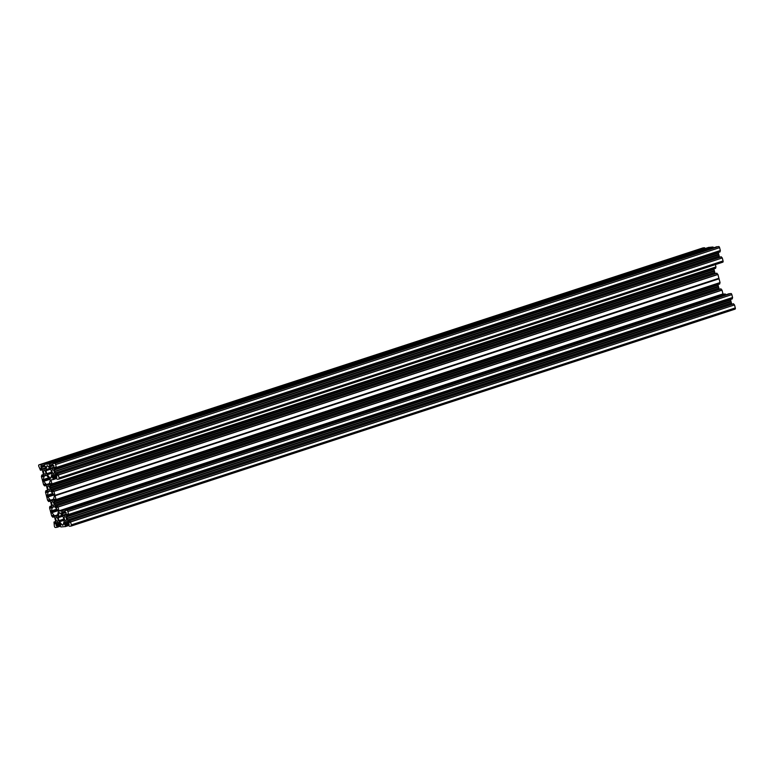 <?xml version="1.0" encoding="UTF-8"?>
<svg xmlns="http://www.w3.org/2000/svg" width="774" height="774" viewBox="0 0 774 774"><rect width="100%" height="100%" fill="white"/><g stroke="black" fill="none" stroke-linecap="round" stroke-linejoin="round"><path stroke-width="1.16" d="M53.348 478.003L56.783 476.881L55.457 475.081A1.625 0.832 -108.1 0 0 54.741 474.675L53.135 474.82A1.625 0.832 -108.1 0 0 53.038 474.839A1.625 0.832 -108.1 0 0 52.651 475.333L52.468 477.916L53.503 478.332L53.125 479.619L51.732 479.745M56.367 467.612L720.342 250.524L56.367 467.467L55.999 468.899L55.341 467.177L54.761 467.467L55.428 467.244M720.352 250.66L719.975 251.956L55.999 468.899M717.082 246.674L53.125 463.607L52.738 465.048L53.938 465.948L53.59 467.902A1.625 0.832 71.9 0 1 53.203 468.396A1.625 0.832 71.9 0 1 53.106 468.415L53.3 468.357M58.273 474.897L722.248 257.945L58.34 475.033L57.228 473.727L57.518 475.468L56.802 475.304L57.489 475.081M722.248 257.945L721.194 256.784M58.34 475.033L59.085 477.906A1.219 0.629 71.9 0 1 58.824 479.116A1.219 0.629 71.9 0 1 58.756 479.135L57.112 479.212L56.105 477.964L56.792 476.89M54.18 471.521A2.032 1.045 71.9 0 1 53.754 473.553A2.032 1.045 71.9 0 1 52.061 471.714A2.032 1.045 71.9 0 1 52.487 469.683A2.032 1.045 71.9 0 1 54.18 471.521M40.674 464.758L704.65 247.806L40.577 464.7L41.68 466.006L40.829 466.441L41.496 466.229M48.23 486.053A2.032 1.045 -108.1 0 0 48.114 486.082A2.032 1.045 -108.1 0 0 47.717 488.22A2.032 1.045 -108.1 0 0 49.255 489.971A2.032 1.045 -108.1 0 0 49.372 489.942A2.032 1.045 -108.1 0 0 49.768 487.804A2.032 1.045 -108.1 0 0 48.23 486.053M40.577 464.7L39.029 464.835A1.219 0.629 -108.1 0 0 38.952 464.855A1.219 0.629 -108.1 0 0 38.7 466.074L40.451 470.195L41.806 469.644M44.157 470.399A2.032 1.045 71.9 0 1 45.685 472.15A2.032 1.045 71.9 0 1 45.298 474.288A2.032 1.045 71.9 0 1 45.173 474.317A2.032 1.045 71.9 0 1 43.634 472.566A2.032 1.045 71.9 0 1 44.031 470.418A2.032 1.045 71.9 0 1 44.157 470.399M64.474 515.513L63.739 515.532A1.625 0.832 71.9 0 1 63.023 515.126L61.688 513.317L62.307 512.107L61.369 510.995L59.017 510.946L723.003 294.004L722.016 290.134L720.855 288.934M70.502 521.87L734.487 304.917L70.569 522.005L69.466 520.699L69.757 522.45L69.031 522.276L69.718 522.053M734.487 304.917L733.433 303.756M70.569 522.005L71.324 524.878A1.219 0.629 71.9 0 1 71.063 526.088A1.219 0.629 71.9 0 1 70.995 526.107L69.437 526.243L68.412 525.072L69.186 524.472L67.696 522.053A1.625 0.832 -108.1 0 0 66.98 521.647L65.374 521.792A1.625 0.832 -108.1 0 0 65.268 521.811A1.625 0.832 -108.1 0 0 64.89 522.305L64.542 524.259L65.742 525.304L65.413 526.533L63.062 526.765M68.605 514.584L732.581 297.497L68.605 514.439L68.228 515.871L67.57 514.149L66.99 514.439L67.667 514.217M732.591 297.632L732.214 298.928L68.228 515.871M729.321 293.646L65.364 510.579L64.977 512.02L66.177 512.92L65.819 514.874A1.625 0.832 71.9 0 1 65.442 515.368A1.625 0.832 71.9 0 1 65.345 515.387L65.529 515.329M64.3 518.686A2.032 1.045 -108.1 0 0 65.984 520.525A2.032 1.045 -108.1 0 0 66.419 518.503A2.032 1.045 -108.1 0 0 64.726 516.655A2.032 1.045 -108.1 0 0 64.3 518.686M56.918 527.326L60.295 526.223L56.908 527.336L57.121 525.71L60.566 524.588L60.701 525.401L59.946 525.807L60.894 526.93L63.236 526.726M52.313 501.716A2.032 1.045 71.9 0 1 53.841 503.458A2.032 1.045 71.9 0 1 53.454 505.606A2.032 1.045 71.9 0 1 53.329 505.625A2.032 1.045 71.9 0 1 51.79 503.874A2.032 1.045 71.9 0 1 52.187 501.736A2.032 1.045 71.9 0 1 52.313 501.716M56.899 527.336L55.341 527.471A1.219 0.629 71.9 0 1 54.403 526.349L53.977 522.111L55.689 521.744M56.386 517.371A2.032 1.045 -108.1 0 0 56.27 517.4A2.032 1.045 -108.1 0 0 55.873 519.538A2.032 1.045 -108.1 0 0 57.411 521.289A2.032 1.045 -108.1 0 0 57.528 521.26A2.032 1.045 -108.1 0 0 57.924 519.122A2.032 1.045 -108.1 0 0 56.386 517.371M54.944 495.205L53.957 491.422L717.933 274.48L718.93 278.388L54.954 495.331L718.92 278.263M719.53 289.283L719.414 289.147A1.625 0.832 71.9 0 1 718.882 288.063L718.504 286.719L54.528 503.671L54.122 502.036A1.625 0.832 71.9 0 1 54.083 500.904L54.644 499.269L55.689 500.952L56.067 499.665L54.954 495.331M713.938 268.888A1.625 0.832 -108.1 0 0 714.025 269.429L714.354 270.784L50.368 487.726L50.823 489.352A1.625 0.832 -108.1 0 0 51.355 490.435L52.777 491.906L52.845 490.126L53.957 491.422M50.368 487.726L50.049 486.382A1.625 0.832 71.9 0 1 50 485.25L50.571 483.615L51.616 485.298L51.993 484.002L50.958 479.996M53.125 479.619L56.521 478.516L53.145 479.619M718.862 254.791L54.828 471.618L718.804 254.665L719.181 256.01A1.625 0.832 -108.1 0 0 719.714 257.094L55.738 474.046L56.802 475.304M55.738 474.046A1.625 0.832 71.9 0 1 55.196 472.953L719.181 256.01M54.886 471.734L55.196 472.953M54.751 471.327L718.727 254.259L54.828 471.618M54.741 471.202L54.422 469.982L718.407 253.04A1.625 0.832 71.9 0 1 718.32 252.498M55.747 468.405L54.383 468.851A1.625 0.832 -108.1 0 0 54.422 469.982M54.383 468.851L54.761 467.467M56.367 467.467L55.622 464.594A1.219 0.629 -108.1 0 0 54.673 463.471L718.659 246.529A1.219 0.629 71.9 0 1 719.597 247.651L55.622 464.594M718.659 246.529L54.673 463.471M52.235 468.531L51.5 468.56A1.625 0.832 71.9 0 1 50.784 468.154L49.459 466.345L50.068 465.135L49.13 464.013L46.759 464.197L710.745 247.254L708.645 247.399L44.669 464.352L46.759 464.197M45.076 468.783L43.702 469.238L44.65 469.15A1.625 0.832 -108.1 0 0 44.747 469.131A1.625 0.832 -108.1 0 0 45.124 468.647L45.482 466.693L44.282 465.638L44.65 464.352L708.636 247.409M43.702 469.238L45.134 468.609M45.327 467.912L42.328 468.889A1.625 0.832 -108.1 0 0 43.044 469.296M42.328 468.889L41.264 467.622L45.376 466.277M44.408 465.967L40.993 467.08L41.264 467.622M40.993 467.08L40.829 466.441M40.761 468.483L40.238 468.657L40.596 470.041M40.238 468.657L42.048 469.934A1.625 0.832 71.9 0 1 42.58 471.018L43.354 473.988A1.625 0.832 71.9 0 1 43.402 475.12L42.841 476.755L41.786 475.072L41.419 476.503L43.596 484.737L44.64 485.908L46.014 485.453M47.069 492.274L47.475 490.774A1.625 0.832 71.9 0 0 47.437 489.642L46.663 486.672A1.625 0.832 -108.1 0 0 46.13 485.588L44.36 484.147L44.64 485.908M46.527 492.448L45.869 490.735L45.502 492.167L47.601 500.256L48.714 501.562L50.087 501.107M51.142 507.928L51.558 506.438A1.625 0.832 71.9 0 0 51.519 505.306L50.745 502.336A1.625 0.832 -108.1 0 0 50.204 501.242L48.433 499.811L48.714 501.562M50.6 508.112L49.942 506.389L49.575 507.821L51.684 515.919L52.796 517.216L54.17 516.771M55.118 523.708L55.631 522.092A1.625 0.832 -108.1 0 0 55.593 520.96L54.819 517.99A1.625 0.832 -108.1 0 0 54.286 516.906L52.506 515.465L52.796 517.216M55.293 523.379L54.683 523.766M54.557 523.611L54.19 522.227M60.507 524.424L57.121 525.71M56.376 525.778L60.43 524.259M60.004 523.708L56.086 524.995L56.25 525.633M56.086 524.995L56.057 524.433L59.627 523.263M58.389 522.402L56.434 523.04L56.057 524.433M56.434 523.04A1.625 0.832 71.9 0 1 56.812 522.547A1.625 0.832 71.9 0 1 56.908 522.527L58.514 522.392A1.625 0.832 71.9 0 1 59.23 522.798L60.566 524.598M65.364 526.591L68.76 525.488L65.364 526.591M731.101 301.763L67.067 518.59L731.043 301.637L731.42 302.982A1.625 0.832 -108.1 0 0 731.952 304.066L67.977 521.018L69.031 522.276M67.977 521.018A1.625 0.832 71.9 0 1 67.435 519.925L731.42 302.982M67.115 518.706L67.435 519.925M66.99 518.299L730.956 301.231L67.067 518.59M66.98 518.174L66.661 516.955L730.646 300.012A1.625 0.832 71.9 0 1 730.55 299.47M67.986 515.387L66.622 515.823A1.625 0.832 -108.1 0 0 66.661 516.955M66.622 515.823L66.99 514.439M68.605 514.439L67.851 511.566A1.219 0.629 -108.1 0 0 66.912 510.443L730.888 293.501A1.219 0.629 71.9 0 1 731.836 294.623L67.851 511.566M730.888 293.501L66.912 510.443M62.317 512.446L65.055 511.556L62.336 512.446M59.23 511.121L723.226 294.168L725.257 293.994L725.935 294.749M54.528 503.671L54.896 505.006A1.625 0.832 -108.1 0 0 55.438 506.099L56.86 507.56L56.928 505.78L57.963 506.951L59.017 510.946L723.08 294.217M53.435 494.286L47.427 496.25A1.142 0.581 -108.1 0 0 47.804 497.014L50.484 500.207A1.625 0.832 -108.1 0 0 51.2 500.614L52.806 500.468A1.625 0.832 71.9 0 0 52.903 500.449A1.625 0.832 71.9 0 0 53.29 499.956L54.219 496.453A1.142 0.581 71.9 0 0 54.19 495.66L54.132 495.428A1.142 0.581 -108.1 0 0 53.754 494.673L51.074 491.48A1.625 0.832 -108.1 0 0 50.358 491.074L48.752 491.219A1.625 0.832 71.9 0 0 48.656 491.238A1.625 0.832 71.9 0 0 48.278 491.722L47.34 495.234L52.748 493.464M47.427 496.25L47.369 496.018A1.142 0.581 71.9 0 1 47.34 495.234M57.353 509.747L51.51 511.914A1.142 0.581 -108.1 0 0 51.877 512.669L54.557 515.861A1.625 0.832 -108.1 0 0 55.283 516.268L56.889 516.123A1.625 0.832 71.9 0 0 56.986 516.103A1.625 0.832 71.9 0 0 57.363 515.619L58.302 512.107A1.142 0.581 71.9 0 0 58.273 511.324L58.214 511.092A1.142 0.581 -108.1 0 0 57.837 510.327L55.157 507.134A1.625 0.832 -108.1 0 0 54.441 506.728L52.835 506.873A1.625 0.832 71.9 0 0 52.738 506.893A1.625 0.832 71.9 0 0 52.351 507.386L51.413 510.888L56.821 509.118M51.442 511.682A1.142 0.581 71.9 0 1 51.413 510.888M62.017 515.31L58.166 516.568L59.095 513.056A1.142 0.581 -108.1 0 1 59.366 512.717A1.142 0.581 -108.1 0 1 59.434 512.698L59.559 512.688A1.142 0.581 71.9 0 1 60.062 512.978L62.742 516.161A1.625 0.832 71.9 0 1 63.275 517.255L64.049 520.225A1.625 0.832 -108.1 0 1 64.097 521.357L63.158 524.859A1.142 0.581 -108.1 0 1 62.888 525.207A1.142 0.581 -108.1 0 1 62.82 525.217L62.694 525.227A1.142 0.581 71.9 0 1 62.191 524.946L59.511 521.753A1.625 0.832 71.9 0 1 58.979 520.67L63.758 519.102M58.166 516.568A1.625 0.832 -108.1 0 0 58.205 517.69L58.979 520.67M49.362 478.632L43.286 480.364A1.142 0.581 71.9 0 1 43.257 479.57L44.195 476.068A1.625 0.832 71.9 0 1 44.582 475.575A1.625 0.832 71.9 0 1 44.679 475.555L46.285 475.42A1.625 0.832 -108.1 0 1 47.001 475.826L49.681 479.009A1.142 0.581 -108.1 0 1 50.058 479.774L50.117 480.006A1.142 0.581 71.9 0 1 50.146 480.789L49.207 484.301A1.625 0.832 71.9 0 1 48.83 484.795A1.625 0.832 71.9 0 1 48.733 484.814L47.127 484.95L49.217 484.263M43.344 480.596A1.142 0.581 -108.1 0 0 43.721 481.351L46.401 484.543A1.625 0.832 -108.1 0 0 47.127 484.95M50.716 478.197L50.581 478.245A1.142 0.581 -108.1 0 0 50.658 478.226A1.142 0.581 -108.1 0 0 50.92 477.887L51.858 474.385A1.625 0.832 -108.1 0 0 51.819 473.253L51.045 470.282A1.625 0.832 71.9 0 0 50.504 469.189L47.824 466.006A1.142 0.581 71.9 0 0 47.32 465.716L47.195 465.725A1.142 0.581 -108.1 0 0 47.127 465.745A1.142 0.581 -108.1 0 0 46.866 466.083L45.927 469.595A1.625 0.832 -108.1 0 0 45.966 470.718L50.533 469.228M50.581 478.245L50.465 478.255A1.142 0.581 71.9 0 1 49.962 477.974L47.282 474.781A1.625 0.832 71.9 0 1 46.74 473.698L45.966 470.718M55.022 495.621L718.93 278.388M719.007 278.669L720.043 282.578L719.597 283.99M718.02 284.551A1.625 0.832 -108.1 0 0 718.108 285.093L718.504 286.719M732.581 297.497L731.836 294.623M730.956 301.231L730.646 300.012M734.555 305.053L735.3 307.926L71.324 524.878M71.131 526.059L734.971 309.165A1.219 0.629 -108.1 0 0 735.048 309.145A1.219 0.629 -108.1 0 0 735.3 307.926M702.869 247.941A1.219 0.629 71.9 0 1 702.937 247.912A1.219 0.629 71.9 0 1 703.005 247.893L704.563 247.757M704.65 247.806L705.24 248.512M710.996 247.196L47.011 464.139L710.977 247.196L713.018 247.022L713.705 247.777M720.342 250.524L719.597 247.651M718.727 254.259L718.407 253.04M722.316 258.081L723.061 260.954L59.085 477.906M58.892 479.087L722.732 262.183A1.219 0.629 -108.1 0 0 722.81 262.173A1.219 0.629 -108.1 0 0 723.061 260.954M715.36 264.602L715.969 266.914L715.524 268.326M714.354 270.784L50.445 488.007M715.447 273.628L715.34 273.493A1.625 0.832 71.9 0 1 714.799 272.409L714.431 271.064M717.933 274.48L716.772 273.28M54.432 503.526L718.407 286.583M66.961 518.454L730.946 301.502M50.349 487.872L714.325 270.929M54.731 471.472L718.707 254.53M54.925 495.476L718.901 278.534M56.038 468.841L720.023 251.889M41.612 465.871L44.466 464.942M68.276 515.813L732.262 298.861M55.283 516.268L57.373 515.581M52.835 517.013L54.045 516.616M52.477 515.629L53 515.465M52.845 517.119L54.112 516.703M57.518 509.95L51.51 511.914M57.557 514.884L54.557 515.861M51.877 512.669L58.05 510.656M54.577 503.787L718.562 286.844M718.882 288.063L54.896 505.006M57.179 507.134L56.492 507.357M55.438 506.099L719.414 289.147M57.024 505.828L721.01 288.886M721.949 289.998L57.963 506.951M58.031 507.086L722.016 290.134M722.993 293.888L59.008 510.84M50.474 507.957L51.21 507.715M50.117 506.573L51.606 506.09M50.02 506.409L51.606 505.896M54.315 506.747L52.351 507.386M59.095 513.056L59.879 512.804M58.205 517.69L62.771 516.2M57.286 526.039L60.653 524.936M56.957 527.268L60.266 526.185M62.191 524.946L63.226 524.608M64.058 520.263L59.511 521.753M65.829 514.845L63.739 515.532M64.397 515.474L65.771 515.02M63.023 515.126L66.022 514.139M66.071 512.514L61.959 513.859M62.191 512.465L61.523 512.678M61.688 513.317L65.103 512.204M62.307 512.107L65.161 511.179M725.344 294.043L61.369 510.995M723.226 294.168L59.25 511.121M61.272 510.937L725.257 293.994M69.563 520.747L733.549 303.805M68.083 522.527L64.523 523.688M64.89 522.305L66.845 521.666M64.542 524.259L68.46 522.972M68.886 523.524L64.706 524.888M65.577 524.975L69.021 523.853M64.832 525.043L68.963 523.688M65.742 525.304L69.109 524.201M68.731 525.449L65.413 526.533M53.271 494.093L47.369 496.018M718.436 286.438L54.451 503.381M718.108 285.093L54.122 502.036M54.441 503.255L718.427 286.312M54.083 500.904L55.447 500.459M55.128 499.298L54.451 499.52M55.738 500.894L719.723 283.942M720.052 282.713L56.067 499.665M719.056 278.795L55.08 495.737M56.067 499.52L720.043 282.578M51.2 500.614L53.29 499.927M48.752 501.359L49.971 500.962M48.394 499.975L48.917 499.801M48.772 501.465L50.039 501.049M53.483 499.22L50.484 500.207M47.804 497.014L53.967 494.992M39.029 464.835L703.005 247.893M42.986 476.62L42.444 476.794M42.318 476.639L43.054 476.407M41.96 475.255L43.45 474.772M41.864 475.091L43.45 474.578M49.197 478.438L43.286 480.364M43.257 479.57L48.665 477.81M46.159 475.43L44.195 476.068M714.025 269.429L50.049 486.382M50.368 487.601L714.344 270.658M50 485.25L51.365 484.805M51.045 483.644L50.378 483.856M51.664 485.23L715.64 268.288M715.969 267.059L51.993 484.002M52.264 479.696L51.007 480.112M51.984 483.866L715.969 266.914M50.958 480.006L51.752 479.745M44.679 485.704L45.889 485.308M44.321 484.311L44.834 484.147M44.689 485.801L45.956 485.385M49.401 483.566L46.401 484.543M43.721 481.351L49.894 479.338M49.962 477.974L50.987 477.635M51.829 473.291L47.282 474.781M46.74 473.698L51.529 472.13M41.651 466.209L44.36 465.319L41.632 466.209M710.677 247.225L46.692 464.168M49.788 468.328L45.927 469.595M46.866 466.083L47.649 465.832M57.324 473.775L721.31 256.833M55.854 475.555L52.284 476.716M52.651 475.333L54.615 474.694M52.303 477.287L56.231 476M56.657 476.552L52.468 477.916M52.593 478.071L56.734 476.716M53.503 478.332L56.879 477.229M56.492 478.477L53.174 479.561M53.599 467.873L51.5 468.56M52.168 468.502L53.541 468.047M50.784 468.154L53.783 467.167M53.832 465.542L49.72 466.886M49.962 465.484L49.284 465.706M49.459 466.345L52.874 465.232M50.107 465.474L52.826 464.584L50.097 465.474M50.068 465.135L52.922 464.207M713.106 247.07L49.13 464.013M49.043 463.965L713.018 247.022M50.504 488.133L714.479 271.181M714.799 272.409L50.823 489.352M53.106 491.48L52.419 491.703M51.355 490.435L715.34 273.493M52.951 490.174L716.927 273.222M717.866 274.344L53.89 491.287M46.401 492.303L47.137 492.061M46.034 490.919L47.524 490.426M45.947 490.755L47.524 490.232M50.233 491.084L48.278 491.722M57.228 473.727L721.204 256.784M40.558 470.244L41.931 469.799M69.466 520.699L733.442 303.756M54.025 522.044L55.68 521.502M56.928 505.78L720.904 288.837M49.942 506.389L51.606 505.848M71.063 526.088L735.048 309.145M55.689 500.952L719.675 284.01M38.952 464.855L702.937 247.912M41.786 475.072L43.45 474.53M51.616 485.298L715.592 268.346M43.973 469.218L45.047 468.87M58.824 479.116L722.81 262.173M52.845 490.126L716.83 273.174M45.869 490.735L47.524 490.194"/></g></svg>
